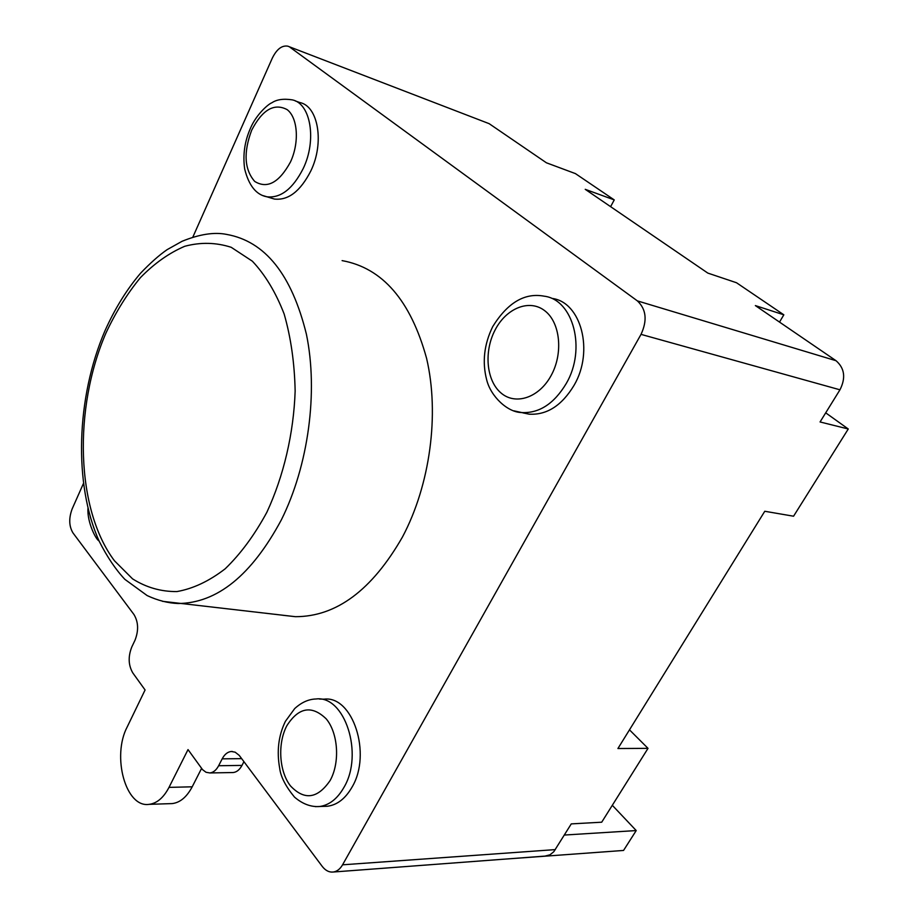 <?xml version="1.0" encoding="UTF-8"?>
<svg xmlns="http://www.w3.org/2000/svg" width="918" height="918" viewBox="0 0 918 918"><rect width="100%" height="100%" fill="white"/><g stroke="black" fill="none" stroke-linecap="round" stroke-linejoin="round"><path stroke-width="1.38" d="M545.04 856.092L549.951 854.819L553.784 851.743L571.271 823.894L601.703 822.207L648.016 748.354L617.917 748.526L764.774 511.269L793.565 516.214L848.266 428.993L825.707 412.836M610.608 206.665L614.245 199.906L585.236 189.326L707.824 273.094L736.511 282.744L783.834 314.817L779.52 322.08M648.016 748.354L629.484 729.844M614.245 199.906L575.448 173.617L546.417 162.796L489.145 123.666L287.759 46.152C281.849 45.223 276.697 49.228 272.302 58.144L192.803 237.2M83.389 483.614L72.166 508.882C68.712 518.188 68.965 526.175 72.935 532.865L133.948 614.498C138.423 621.968 138.767 630.563 134.98 640.282L131.79 646.983C128.004 656.611 128.348 665.252 132.812 672.928L145.078 689.969L127.212 726.907C111.663 756.248 125.64 808.058 149.083 804.352C156.955 803.365 163.599 797.708 169.004 787.38L188.018 749.593L202.557 769.651L206.022 772.267L209.843 772.945C213.355 772.543 216.281 770.145 218.633 765.738L222.179 758.842C224.577 754.332 227.607 751.876 231.279 751.486L235.157 752.175L239.242 755.399L322.252 866.42C325.5 870.608 329.206 872.479 333.383 872.008C337.067 871.411 340.13 869.013 342.563 864.813L641.028 334.37C647.465 320.416 646.249 309.251 637.379 300.886L289.95 47.231M848.266 428.993L820.061 421.959L839.959 389.806C845.948 377.906 844.64 368.21 836.023 360.705L755.365 305.591L783.834 314.817M288.872 46.577L489.145 123.666M282.687 615.255L295.458 616.689C336.355 616.678 372.019 590.113 402.463 537.007C430.106 485.002 439.665 414.293 426.606 358.422C410.667 300.519 382.508 267.918 342.104 260.62M324.192 806.36L327.428 806.245C337.239 804.96 345.432 798.603 352.007 787.174C372.111 753.804 352.604 695.27 324.008 699.172L319.464 699.068M271.384 198.15L274.344 199.034C288.229 200.652 300.381 191.3 310.812 170.966C324.513 142.921 318.339 106.144 299.83 102.541L295.286 100.934M523.099 412.916L529.101 414.167C546.864 415.211 561.873 405.572 574.117 385.227C594.221 351.101 581.094 301.93 552.005 298.407M170.14 803.652L172.228 803.583C180.135 802.607 186.79 797.008 192.206 786.806L201.57 768.423M232.185 772.554L233.183 772.531C236.706 772.141 239.644 769.766 241.996 765.405L243.947 761.653M612.306 805.293L636.22 830.56L564.363 835.047M636.22 830.56L623.551 850.447L500.953 859.409M555.356 849.598L342.563 864.813M839.959 389.806L641.028 334.37M836.023 360.705L637.379 300.886M222.179 758.842L241.698 758.647M169.004 787.38L192.206 786.806M218.633 765.738L241.996 765.405M281.378 519.817C308.437 465.541 318.374 391.963 306.405 334.232C291.695 274.459 265.061 241.182 226.505 234.388C214.25 231.921 199.447 234.228 182.085 241.285L167.145 249.639C159.296 255.043 150.449 262.881 140.603 273.174C126.787 289.365 114.899 308.609 104.927 330.882C76.125 397.827 73.566 484.497 99.19 541.23C107.165 556.951 115.737 569.665 124.905 579.384L147.19 595.598C157.712 600.487 168.028 603.126 178.149 603.516C217.187 603.137 251.601 575.242 281.378 519.817M266.84 512.313C283.685 476.063 293.68 433.434 295.148 391.045C294.563 363.218 290.903 337.526 284.144 313.99C275.779 292.372 265.176 274.769 252.358 261.194L231.221 247.309C216.028 242.409 200.526 242.065 184.736 246.288C169.142 252.966 154.385 263.386 140.477 277.569C127.315 293.553 115.806 312.04 105.96 333.016C73.21 408.602 75.907 509.697 114.486 560.818L132.582 578.879C146.26 587.497 161.04 591.72 176.922 591.571C193.147 588.702 209.224 581.105 225.174 568.804C240.642 553.864 254.538 535.033 266.84 512.313M162.452 601.313L295.458 616.689M330.147 780.472C340.153 762.479 338.191 733.172 326.223 718.874C311.787 704.967 298.66 707.239 286.852 725.713C277.477 743.316 279.026 771.086 290.375 785.797C304.317 800.611 317.582 798.832 330.147 780.472M551.11 375.565C563.423 353.373 560.313 322.539 544.844 310.8C529.537 298.729 506.438 308.058 495.215 329.757C483.763 351.296 486.265 380.442 500.872 392.858C515.308 405.595 539.015 397.953 551.11 375.565M290.49 161.97C299.52 142.554 297.857 117.711 287.15 109.632C274.218 102.793 262.399 109.632 251.693 130.172C243.35 152.377 244.349 169.463 254.699 181.42C267.218 189.154 279.152 182.671 290.49 161.97M90.262 516.823L93.911 528.125M343.94 787.392C364.056 753.873 344.606 695.064 316.021 698.988C308.632 699.172 301.529 702.35 294.724 708.547L285.406 721.33C278.487 735.57 276.593 751.245 279.703 768.343C280.701 776.731 285.624 786.313 294.483 797.088C302.412 803.904 310.709 807.048 319.372 806.543C329.172 805.258 337.365 798.878 343.94 787.392M315.367 806.635L327.428 806.245M566.314 383.414C586.453 349.092 573.348 299.681 544.248 296.193C524.786 292.498 507.62 302.63 492.725 326.601C484.084 344.365 482.076 362.117 486.678 379.834C490.751 396.484 507.528 412.193 521.263 412.538C539.027 413.57 554.047 403.863 566.314 383.414M513.885 410.828L529.101 414.167M303.204 168.545C316.917 140.362 310.777 103.436 292.291 99.867C283.501 98.501 276.651 99.488 271.751 102.85C269.158 103.516 256.374 113.935 250.35 128.52C244.613 141.567 242.719 155.05 244.681 169.004C248.789 185.482 256.145 194.742 266.759 196.773C280.621 198.38 292.773 188.97 303.204 168.545M263.294 195.695L274.344 199.034M546.29 856.001L333.383 872.008M232.346 751.475L231.279 751.486M172.228 803.583L149.083 804.352M233.183 772.531L209.843 772.945M87.979 508.262C86.935 522.239 96.344 540.335 98.995 540.782"/></g></svg>
